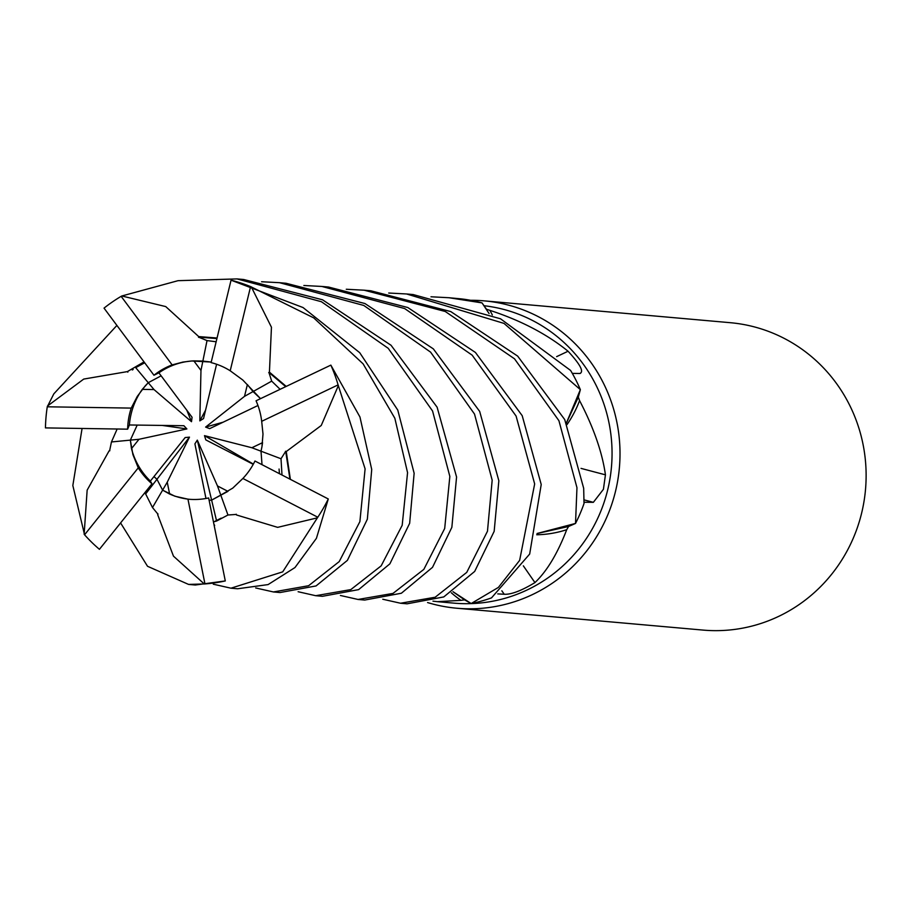 <?xml version="1.0" encoding="UTF-8"?>
<svg xmlns="http://www.w3.org/2000/svg" width="909" height="909" viewBox="0 0 909 909"><rect width="100%" height="100%" fill="white"/><g stroke="black" fill="none" stroke-linecap="round" stroke-linejoin="round"><path stroke-width="1.36" d="M303.867 285.494L321.843 286.449L404.653 308.549L472.146 355.146L516.085 416.049L534.662 483.94L519.641 560.364L498.416 587.396L471.157 603.542L452.977 591.691L471.021 603.474L464.533 599.838A149.474 144.781 -84.9 0 1 460.965 600.36L437.377 601.667L432.979 601.156M346.272 289.255L364.134 290.198L445.262 311.492L514.505 358.805L558.921 420.697L576.965 487.69L575.522 523.436L537.049 533.503L575.386 523.504L568.557 526.493A149.474 144.781 -84.9 0 0 568.568 526.481A149.474 144.781 -84.9 0 1 566.716 529.697C557.547 553.547 546.957 571.182 534.947 582.589C521.448 590.736 511.21 594.634 504.222 594.259L497.757 593.895M437.377 601.667L454.023 603.144A149.474 144.781 -84.9 0 0 607.735 489.678A149.474 144.781 -84.9 0 0 484.088 305.731M581.044 468.385A2606.739 730.688 -178.5 0 0 605.439 474.828L603.417 489.303L593.361 502.325L584.055 502.257M427.571 602.553A154.303 149.451 -84.9 0 0 456.886 608.235A154.303 149.451 -84.9 0 0 615.552 491.121A154.303 149.451 -84.9 0 0 484.167 300.856A154.303 149.451 -84.9 0 0 470.51 300.288M456.886 608.235L702.998 630.085A154.303 149.451 -84.9 0 0 861.664 512.96A154.303 149.451 -84.9 0 0 730.279 322.695L484.167 300.856M142.258 389.382L148.269 382.689L154.007 389.563L142.258 389.382A69.436 67.255 -84.9 0 0 131.18 413.765A69.436 67.255 -84.9 0 0 129.385 424.98L183.879 425.719L186.879 428.934L162.257 425.423M281.995 474.941L281.006 458.75L261.008 451.194L261.962 446.694L261.008 451.205L262.019 464.658L261.008 451.194L251.873 447.739L262.553 442.649L261.962 446.694L262.996 434.082L261.69 421.322A69.436 67.255 -84.9 0 0 256.054 400.789L330.853 365.123L359.953 416.992L371.724 469.476L367.35 519.209L347.397 560.364L316.048 585.941L280.017 592.543L273.416 591.952L255.702 587.964M227.954 491.36L211.615 500.132L209.115 500.268L211.615 500.132L220.773 495.064L217.478 485.94L227.954 491.36M169.619 494.03L162.609 490.133L167.245 482.179L169.619 494.03A69.436 67.255 -84.9 0 0 189.538 499.302M152.496 507.529L162.62 490.133L156.962 479.282L153.951 476.6L156.973 479.282L145.656 493.951L152.496 507.529L157.95 514.187M131.487 448.648L130.351 440.126L138.997 439.286L131.487 448.648A69.436 67.255 -84.9 0 0 150.371 481.077L185.141 437.57L189.47 437.138L156.962 479.282L162.62 490.133L174.858 496.2L187.958 499.166L204.957 583.93A154.303 149.451 -84.9 0 0 225.296 580.942L208.65 497.95A69.436 67.255 -84.9 0 1 188.777 499.246A69.436 67.255 -84.9 0 1 187.958 499.166M117.147 429.025L111.443 441.956L130.351 440.126L137.202 425.082L130.351 440.126L132.896 454.568L138.259 467.851L84.56 534.787A154.303 149.451 -84.9 0 0 99.422 549.32L151.985 483.781L150.371 481.066M451.284 592.77A108.319 104.91 -84.9 0 0 460.965 600.36M452.966 591.702L464.533 599.838M523.345 565.841A2606.739 213.865 -129.3 0 0 534.947 582.589M536.719 534.765A108.319 104.91 -84.9 0 0 566.716 529.697M537.049 533.538L568.557 526.493M567.046 424.548A108.319 104.91 -84.9 0 0 579.578 400.619C593.622 427.56 602.247 452.296 605.439 474.828M579.578 400.619A149.474 144.781 -84.9 0 0 578.306 397.153A149.474 144.781 -84.9 0 0 578.306 397.142M566.387 423.094L578.306 397.153L580.328 389.791L566.364 423.06L580.362 389.643A154.291 149.451 -84.9 0 0 570.602 370.452L500.518 318.786L413.152 294.55L406.584 293.971L503.995 323.399L580.362 389.643M556.638 356.635A2606.739 1184.984 129 0 0 568.068 351.238C580.431 364.657 584.294 372.088 579.669 373.497L572.318 373.383M492.326 314.957A108.319 104.91 -84.9 0 0 489.86 310.344C520.812 320.445 546.877 334.08 568.068 351.238M580.453 373.349L579.669 373.497M489.86 310.344A149.474 144.781 -84.9 0 0 486.44 309.208A149.474 144.781 -84.9 0 0 486.429 309.208L482.122 303.027L486.44 309.208M257.951 405.505L209.672 428.639L205.616 427.082L244.521 396.347L253.054 391.574L260.519 398.642L242.783 380.007L230.204 370.781A69.436 67.255 -84.9 0 0 211.104 362.611L231.045 280.188L303.027 307.537L359.714 352.692L397.767 410.073L414.14 473.248L409.652 523.311L389.881 563.841L358.623 589.623L322.422 596.304L315.696 595.702L298.129 591.725M205.616 427.082L223.137 422.185M144.656 362.793L135.714 367.656L148.258 382.689L161.132 375.826L148.258 382.689L145.224 385.882L137.27 396.415L131.226 408.096A69.436 67.255 -84.9 0 0 129.646 413.629A69.436 67.255 -84.9 0 0 127.646 429.173L129.385 424.98M193.833 360.873L202.866 361.078L200.969 370.452L193.833 360.873A69.436 67.255 -84.9 0 0 158.893 372.838L192.072 417.265L191.492 421.696L186.799 410.209M216.115 341.761L207.025 340.591L202.866 361.078L211.24 362.055L191.799 360.975L182.959 362.066L172.142 364.895A69.436 67.255 -84.9 0 0 153.962 375.247L158.893 372.838M244.521 396.347L247.373 384.575L253.054 391.574L271.689 381.132L268.916 372.451L285.665 386.598M253.236 464.329L205.832 439.911L204.491 435.65L253.372 464.079M204.491 435.65L251.873 447.739M205.968 498.484L194.912 443.876L197.31 440.126L216.603 521.027L227.954 515.005L236.317 514.426M197.31 440.126L217.478 485.94M189.47 437.138L167.245 482.179M186.879 428.934L138.997 439.286M191.492 421.696L154.007 389.563M216.592 364.248L203.548 418.56L199.832 420.878L205.582 410.129M199.832 420.878L200.969 370.452M198.56 337.353L198.707 336.58L165.733 306.583L121.829 295.982L178.05 280.676L237.022 278.915L321.411 301.72L388.211 348.306L432.57 411.016L449.841 476.407L444.694 528.493L423.844 569.375L393.018 593.407L358.044 599.463L340.409 595.475M358.044 599.463L364.702 600.054L401.38 593.236L432.525 567.318L451.853 527.334L456.568 477.009L437.104 407.187L391.029 345.25L322.536 299.8L243.726 279.506L237.022 278.915M230.204 370.781L250.577 286.596A154.303 149.451 -84.9 0 0 231.045 280.188M250.577 286.596L313.73 317.889L363.111 363.861L394.836 418.242L407.562 472.657L402.187 525.3L381.155 565.864L350.817 589.6L315.696 595.702M261.587 281.745L279.506 282.688L363.805 305.458L430.582 352.124L474.509 414.061L492.178 480.168L487.474 531.231L466.737 572.397L435.161 597.236L400.528 603.235L382.78 599.247M400.528 603.235L407.084 603.815L443.774 596.929L474.691 571.42L494.166 531.345L498.848 480.759L479.668 411.413L433.309 348.851L364.941 303.538L286.051 283.267L279.506 282.688M131.226 408.096L47.268 406.8A154.303 149.451 -84.9 0 0 45.45 427.9L127.646 429.173M47.268 406.8L53.824 393.858L116.829 325.502M261.69 421.322L338.091 384.893A154.303 149.451 -84.9 0 0 330.853 365.123M338.091 384.893L365.1 468.874L359.884 521.641L339.216 561.592L308.606 585.726L273.416 591.952M471.157 603.542A154.291 149.451 -84.9 0 0 491.508 597.883L529.674 554.047L541.219 484.508L522.198 415.663L475.43 352.453L407.777 307.515L328.535 287.039L321.843 286.449M84.56 534.787L72.834 485.52L82.06 428.559M317.786 517.221L282.71 571.852L230.966 588.191L237.579 588.771L268.087 584.589L294.982 567.546L316.423 538.321L328.285 498.973L254.963 461.022A69.436 67.255 -84.9 0 1 242.885 478.464L317.786 517.221A154.303 149.451 -84.9 0 0 328.285 498.973M230.966 588.191L213.285 584.192M575.522 523.436A154.291 149.451 -84.9 0 0 584.021 503.518L583.68 488.292L564.739 419.594L517.664 356.112L450.762 311.571L370.849 290.789L364.134 290.198M204.957 583.93L188.572 584.419L195.299 585.021L225.296 580.942M188.572 584.419L147.531 566.284L120.636 523.016M430.991 296.777L448.966 297.732L482.031 302.902L489.076 313.537M198.707 336.58L217.012 338.012M207.025 340.591L198.605 337.148L216.876 338.557M109.807 450.784L109.091 450.875L87.15 490.144L84.139 534.253M111.443 441.956L109.614 450.807M236.238 514.221L236.522 514.971L277.643 527.356L317.434 517.835M388.711 293.028L406.596 293.971M213.49 521.868L216.603 521.027M482.031 302.902A154.291 149.451 -84.9 0 0 461.363 298.902L448.966 297.732M280.074 389.279L271.689 381.132M268.723 372.565L269.428 372.156L286.165 386.359M269.428 372.156L271.45 327.24L251.293 286.869M281.006 458.75L285.699 451.341L289.914 479.02M285.494 451.273L286.255 451.546L321.252 425.48L338.353 385.609M286.255 451.546L290.357 479.259M144.486 493.178L145.656 493.951M158.041 514.005L157.677 514.676L173.46 556.138L204.298 583.987M172.142 364.895L121.147 296.345A154.303 149.451 -84.9 0 0 104.035 308.128L153.962 375.247M135.714 367.656L144.315 362.339M127.839 372.167L127.351 371.611L83.73 379.076L47.438 406.073M127.351 371.611L143.997 361.907M121.147 296.345L121.829 295.982M227.954 515.005L220.773 495.064L232.749 488.122L242.885 478.464M138.259 467.851A69.436 67.255 -84.9 0 0 151.985 483.781M501.836 590.805A2605.399 213.763 -129.3 0 0 504.222 594.259M584.078 499.87A2605.399 730.313 -178.5 0 0 593.361 502.325M214.649 525.413L213.99 524.334M221.114 518.153L214.592 521.482M279.438 473.623L279.063 469.044M132.282 369.986L133.157 369.463"/></g></svg>
